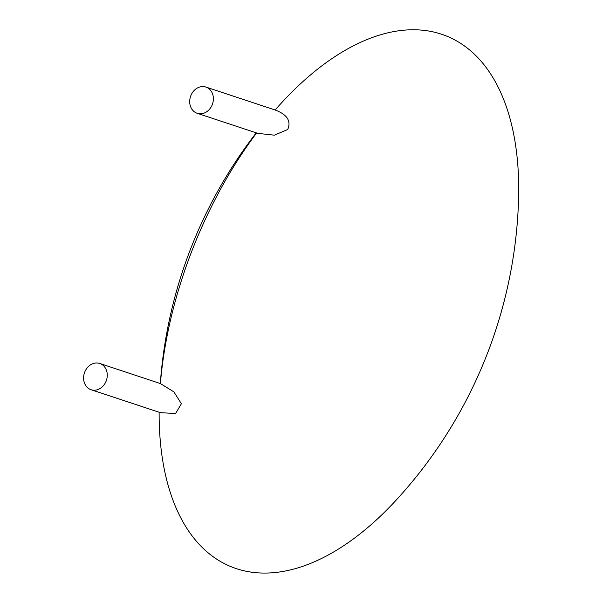 <?xml version="1.0" encoding="UTF-8"?>
<svg xmlns="http://www.w3.org/2000/svg" width="603" height="603" viewBox="0 0 603 603"><rect width="100%" height="100%" fill="white"/><g stroke="black" fill="none" stroke-linecap="round" stroke-linejoin="round"><path stroke-width="0.9" d="M212.301 104.553A13.824 11.608 108.3 0 1 197.204 113.304A13.824 11.608 108.3 0 1 190.525 96.533A13.824 11.608 108.3 0 1 205.887 87.058A13.824 11.608 108.3 0 1 212.301 104.553M205.887 87.058L275.149 110.002C287.179 114.54 291.37 121.045 287.714 129.509L274.327 135.185L257.798 133.361L197.204 113.304M159.132 412.241A286.35 155.295 112.1 0 0 396.57 499.683A464.581 464.581 0 0 0 518.557 199.608A286.35 155.295 112.1 0 0 441.494 34.205A286.35 155.295 112.1 0 0 281.269 103.151A286.35 155.295 112.1 0 0 275.149 110.002M256.592 132.962A286.35 155.295 112.1 0 0 160.406 383.568L173.868 391.867L181.397 403.709L175.571 413.537L160.353 412.648L91.091 389.726A13.824 11.608 108.3 0 1 84.676 372.232A13.824 11.608 108.3 0 1 99.781 363.481A13.824 11.608 108.3 0 1 106.452 380.252A13.824 11.608 108.3 0 1 91.091 389.726M99.781 363.481L160.406 383.568M281.269 103.151A464.581 464.581 0 0 0 275.134 109.972M256.245 132.841A464.581 464.581 0 0 0 160.3 383.508"/></g></svg>
